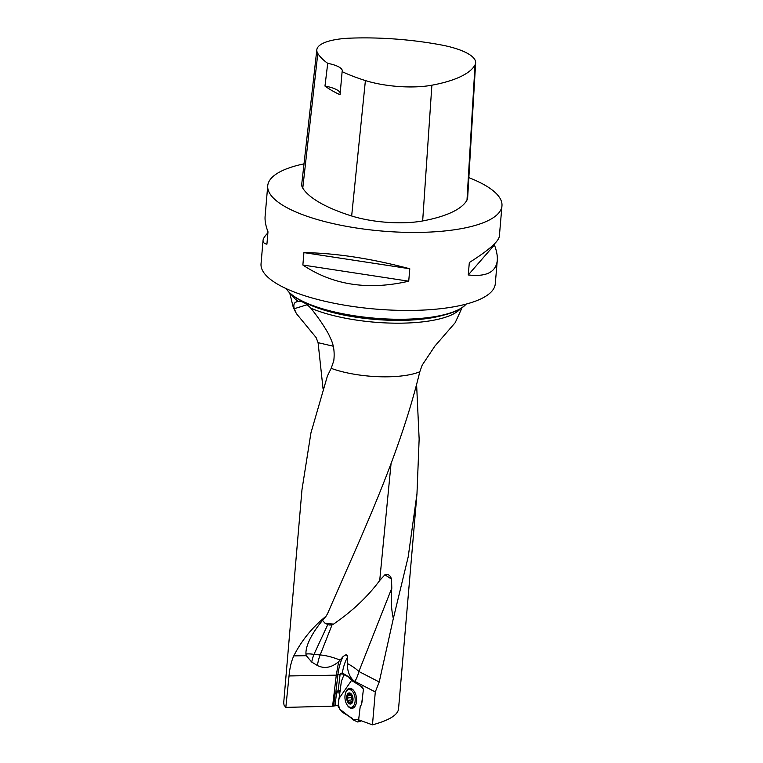 <?xml version="1.0" encoding="UTF-8"?>
<svg xmlns="http://www.w3.org/2000/svg" width="763" height="763" viewBox="0 0 763 763"><rect width="100%" height="100%" fill="white"/><g stroke="black" fill="none" stroke-linecap="round" stroke-linejoin="round"><path stroke-width="1.14" d="M379.221 681.988L393.326 618.545C391.209 608.95 390.704 598.812 391.8 588.13L358.877 671.488L379.221 681.988L375.291 691.946L372.468 724.85L358.639 719.824L360.212 706.567L360.889 705.394M416.96 493.938L398.505 709.285C397.437 715.227 388.768 720.415 372.468 724.85M323.073 388.949L318.085 342.673L333.116 346.183M416.598 384.342L419.145 439.087L416.97 493.89L408.205 556.818L393.326 618.545M333.536 624.096L325.009 623.209L327.794 624.554A7.697 5.484 133.9 0 0 332.163 624.573L333.536 624.096C352.325 611.22 367.718 596.685 379.716 580.471L384.848 574.844C388.186 573.766 390.408 575.235 391.514 579.27L391.8 588.13M435.406 345.315L422.187 365.134L419.803 371.753C398.915 458.124 359.774 538.878 327.594 613.614L326.059 616.227C312.286 627.3 301.528 640.529 293.793 655.894L306.297 655.694A18.236 10.453 164 0 1 305.963 654.072A29.852 9.146 -155.1 0 1 313.955 654.396A29.852 18.131 -85.1 0 0 312.134 660.205A29.852 18.131 -85.1 0 0 311.724 662.065L306.297 655.694M301.976 489.703L310.932 432.926L327.432 375.93L331.18 368.338L333.774 360.813C334.738 352.735 333.851 345.677 331.123 339.649L328.519 333.936C323.569 325.229 317.675 316.645 310.837 308.185C305.982 303.178 301.728 300.87 298.066 301.261L297.255 301.414M285.82 707.396L332.592 706.166L336.283 675.16L289.043 675.942L285.82 707.396L284.017 705.079L283.722 702.599L301.967 489.798M289.043 675.942C289.749 667.911 291.332 661.235 293.793 655.894M318.085 342.673L316.111 337.551L296.33 313.517L294.27 308.7C293.469 305.791 293.793 303.712 295.233 302.444A29.852 21.593 75.6 0 1 297.904 301.28M291.237 294.337A86.763 26.085 -175.1 0 0 298.066 301.261L295.233 302.444M333.65 706.013L338.247 705.365M360.966 705.365L361.643 704.192L363.388 689.542L362.549 687.177L352.62 681.13L351.009 678.25L342.196 672.88L340.145 673.939L338.181 690.458L335.119 693.634L336.54 692.814A1.869 0.916 90.1 0 1 337.256 691.631L337.351 691.631A1.869 0.944 -86.8 0 0 336.569 692.823L335.024 705.584M335.119 693.634L333.641 706.061L332.592 706.166M336.283 675.16L338.629 661.721C331.476 667.692 324.409 668.97 317.446 665.546L311.724 662.065M375.291 691.946L354.929 681.435A15.479 8.698 82.5 0 1 347.337 663.495L347.642 656.695C347.527 655.188 346.755 654.635 345.334 655.026L343.102 656.552L338.629 661.721M286.325 288.691A92.361 27.773 4.9 0 0 286.869 289.53A92.361 27.773 4.9 0 0 374.356 318.161A92.361 27.773 4.9 0 0 465.44 304.838A92.361 27.773 4.9 0 0 466.117 304.103M465.44 304.838L465.058 305.229A91.999 27.668 -175.1 0 1 424.085 318.39A91.999 27.668 -175.1 0 1 287.184 289.978L286.869 289.53M494.5 243.836L494.405 244.942C496.684 250.913 497.638 256.101 497.276 260.517L495.273 283.865A117.55 35.346 -175.1 0 1 375.138 309.044A117.55 35.346 -175.1 0 1 261.041 263.788L263.044 240.431C263.216 238.514 264.837 235.996 267.889 232.896M468.844 177.636A117.55 35.346 -175.1 0 1 501.959 205.857A117.55 35.346 -175.1 0 1 381.824 231.036A117.55 35.346 -175.1 0 1 267.727 185.771A117.55 35.346 -175.1 0 1 304.017 163.845M497.276 260.517C495.931 272.2 486.26 277.007 468.253 274.947L469.321 262.539C488.539 250.378 498.554 241.633 499.355 236.301L501.959 205.857M267.727 185.771L265.114 216.215C264.751 220.631 265.705 225.819 267.985 231.79L266.916 244.198C264.179 243.607 262.892 242.348 263.044 240.431M302.863 265.028L303.932 252.61C335.787 253.097 371.066 258.485 409.788 268.776L408.72 281.194C368.319 290.512 333.04 285.124 302.863 265.028L408.72 281.194M350.322 38.15A130.778 39.323 -175.1 0 1 441.081 44.922A52.409 15.756 -175.1 0 1 475.645 62.785A52.409 15.756 -175.1 0 1 475.034 64.884A130.778 39.323 -175.1 0 1 431.877 85.208A52.409 15.756 -175.1 0 1 365.401 80.563A130.778 39.323 -175.1 0 1 342.129 71.636L340.05 94.755A131.379 39.504 4.9 0 1 324.971 86.076L327.728 63.348A130.778 39.323 -175.1 0 1 317.809 53.467A52.409 15.756 -175.1 0 1 316.826 49.767A52.409 15.756 -175.1 0 1 350.322 38.15M475.645 62.785L467.652 197.827A55.976 16.834 -175.1 0 1 466.994 200.059A134.336 40.401 -175.1 0 1 422.664 220.946A55.976 16.834 -175.1 0 1 351.657 215.986A134.336 40.401 -175.1 0 1 302.768 188.146A55.976 16.834 -175.1 0 1 301.728 184.198L316.826 49.767M327.728 63.348A22.394 6.733 -175.1 0 1 342.291 70.997A22.394 6.733 -175.1 0 1 342.129 71.636M340.212 92.962A22.394 6.733 4.9 0 0 324.971 86.076M494.405 244.942L468.253 274.947M409.788 268.776L303.932 252.61M337.904 691.02L337.351 691.631L340.155 691.793M336.731 691.698L337.256 691.631M326.059 616.227C318.467 624.821 312.887 632.889 309.339 640.453C306.86 645.841 305.734 650.381 305.963 654.072M322.511 620.376L325.009 623.209M294.27 308.7L307.127 304.752M317.446 665.546A29.852 18.131 94.9 0 1 318.343 660.739A29.852 18.131 94.9 0 1 320.174 654.931A29.852 10.482 -158.4 0 1 339.964 660.062M347.337 663.495A29.852 10.482 -158.4 0 1 358.877 671.488A29.852 23.004 117.3 0 1 354.929 681.435M384.848 574.844A29.852 10.482 -158.4 0 1 391.514 579.27M348.033 700.396L351.81 699.9L347.985 700.396L349.263 703.41A5.265 2.957 82.5 0 1 346.993 699.404A5.265 2.957 82.5 0 1 347.575 694.492A5.265 2.957 82.5 0 1 350.427 693.596A5.265 2.957 82.5 0 1 352.697 697.601A5.265 2.957 82.5 0 1 352.105 702.513A5.265 2.957 82.5 0 1 349.263 703.41L352.086 702.551M345.029 695.417A8.956 5.036 -97.5 0 0 351.218 707.358A8.956 5.036 -97.5 0 0 355.043 697.821A8.956 5.036 -97.5 0 0 348.891 689.599A8.956 5.036 -97.5 0 0 345.029 695.417M351.218 707.358L353.765 707.024A8.956 5.036 -97.5 0 0 354.719 706.719M352.439 689.304A8.956 5.036 -97.5 0 0 351.438 689.266L348.891 689.599M347.985 700.396L346.993 699.404L347.575 694.492L350.427 693.596L352.353 696.476M347.356 698.05L351.314 697.554L351.724 696.59A4.006 2.251 -97.5 0 0 352.468 700.52L352.563 700.701M347.575 694.492L348.643 694.263M350.656 693.758L349.95 693.853L350.427 693.596M348.71 694.311L350.722 693.815M352.382 696.514L352.802 698.87M352.783 698.889L352.105 702.513L351.295 702.322L352.268 702.198M349.263 703.41L350.303 703.085M347.737 695.799L351.581 695.293L351.724 696.59A4.006 2.251 82.5 0 1 351.886 695.761M352.563 700.682A4.006 2.251 82.5 0 1 352.468 700.52L351.81 699.9M348.949 702.256L352.411 701.807M351.199 697.563L351.571 699.929M351.152 678.355L349.387 678.441L351.877 679.957L338.648 699.061L338.162 706.71L342.158 712.108L352.277 718.307L353.145 719.91L357.675 721.97L361.09 720.72M349.387 678.441L348.691 676.838M345.401 674.826L343.989 674.778L348.519 676.838M343.989 674.778L341.414 681.197L339.049 698.383L338.343 703.858L339.478 708.922L352.706 719.232L358.791 719.881L358.2 721.636M362.606 698.364L361.538 704.678L362.301 698.631M363.226 689.065L360.68 686.042L363.398 689.046M346.946 704.64A10.072 5.656 -97.5 0 0 352.401 708.312A10.072 5.656 -97.5 0 0 356.483 701.817A10.072 5.656 -97.5 0 0 349.788 688.36A10.072 5.656 -97.5 0 0 345.467 693.319M391.057 463.58L379.716 580.471M419.803 371.753A57.463 17.282 -175.1 0 1 331.18 368.338M340.012 693.014L336.569 692.823M335.806 692.289L337.923 674.549L336.321 674.759M347.642 657.048A43.663 24.53 -97.5 0 0 342.358 672.976M460.318 308.834A86.763 26.085 -175.1 0 1 396.665 323.188A86.763 26.085 -175.1 0 1 310.837 308.185M442.864 315.31A86.763 26.085 -175.1 0 1 307.336 303.684M475.034 64.884L466.994 200.059M431.877 85.208L422.664 220.946M365.401 80.563L351.657 215.986M317.809 53.467L302.768 188.146M338.181 690.458L340.298 690.572M344.313 674.168L340.145 673.939M345.334 655.026A2.985 2.003 -149.4 0 1 347.642 656.695M343.102 656.552A46.648 26.209 82.5 0 0 337.923 674.549A2.985 1.021 -173.2 0 1 340.069 674.606M327.794 624.554L313.955 654.396L320.174 654.931L332.163 624.573M346.698 696.59A5.599 3.147 -97.5 0 0 350.875 703.982A5.599 3.147 -97.5 0 0 351.953 694.931A5.599 3.147 -97.5 0 0 346.698 696.59M348.996 702.179L352.43 701.731M347.537 698.031L351.352 697.535M347.794 695.856L351.609 695.351M353.164 708.045A9.938 5.579 82.5 0 1 351.161 707.358M348.834 689.599A9.938 5.579 82.5 0 1 350.599 688.426M354.061 707.435A9.442 5.312 82.5 0 1 352.821 707.148M350.494 689.38A9.442 5.312 82.5 0 1 351.619 688.789M295.624 312.162L293.278 307.413L289.702 292.935M462.063 307.718L455.177 322.701L434.395 346.679M349.559 694.53L351.142 694.32M361.471 720.854L357.914 721.979M345.353 674.797L343.875 674.75"/></g></svg>
